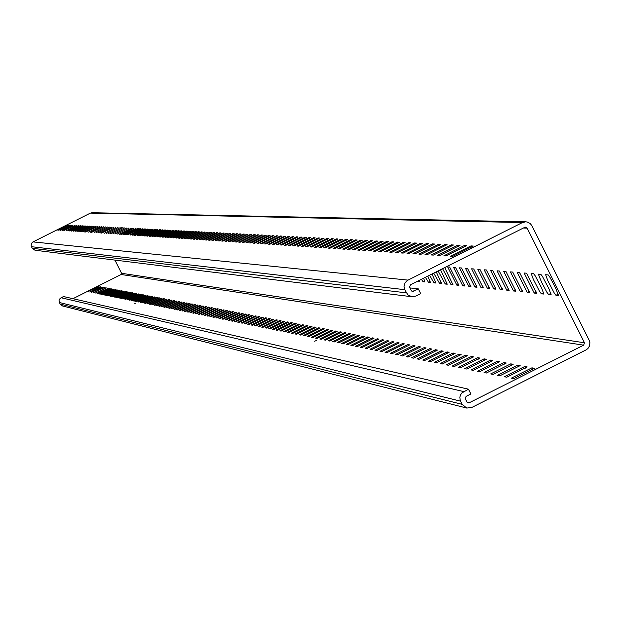 <?xml version="1.0" encoding="UTF-8"?>
<svg xmlns="http://www.w3.org/2000/svg" width="621" height="621" viewBox="0 0 621 621"><rect width="100%" height="100%" fill="white"/><g stroke="black" fill="none" stroke-linecap="round" stroke-linejoin="round"><path stroke-width="0.93" d="M460.549 401.158L59.406 302.505L59.042 300.564L59.546 299.05L63.389 296.512L468.49 389.188L461.799 393.008L460.456 394.979L459.835 397.285L460.239 400.429L462.148 404.341L466.759 408.051L471.688 407.508L586.03 349.933L587.947 348.521L589.585 345.804L589.896 342.652L589.197 340.37L531.918 225.741L530.241 223.568L527.345 222.039L525.715 221.813L522.385 222.566L407.267 280.498L405.063 282.78L404.03 286.591L404.783 289.673L407.865 294.859L411.87 296.737L415.93 296.031L420.696 293.632L418.306 288.858L409.876 287.911M411.87 296.737L34.978 250.224L32.23 248.284L31.151 245.939L31.376 243.595L32.672 242.097L90.394 213.104L92.071 212.731L525.715 221.813M468.49 389.188L470.881 393.97L466.115 396.369L465.323 398.76L466.914 401.942L468.079 402.874L469.297 402.734L583.647 345.16L584.439 342.769L527.151 228.14L525.614 227.154L524.768 227.34L410.349 284.884L409.557 287.275L411.149 290.457L412.53 291.428L418.306 288.858M67.456 224.934L57.078 230.135L67.604 225.229M69.754 225.05L58.754 230.251L69.762 225.058M70.903 225.113L60.439 230.36L71.058 225.415M72.649 225.198L62.139 230.476L72.804 225.508M75.017 225.33L63.854 230.585L75.009 225.322M76.794 225.415L66.175 230.74L76.787 225.415M67.93 230.857L78.588 225.508L67.93 230.857M69.692 230.973L80.396 225.602L69.692 230.973M82.228 225.702L71.477 231.09L82.22 225.702M73.27 231.214L84.068 225.796L73.27 231.214M75.079 231.33L85.923 225.889L75.079 231.33M76.911 231.454L87.802 225.997L76.911 231.454M78.751 231.579L89.696 226.098L78.751 231.579M80.614 231.695L91.597 226.184L80.614 231.695M82.492 231.819L93.523 226.285L82.492 231.819M84.378 231.951L95.471 226.393L84.378 231.951M97.427 226.494L85.636 232.029L97.419 226.486M88.221 232.2L99.407 226.603L88.221 232.2M101.402 226.696L90.161 232.332L101.394 226.696M103.412 226.805L91.458 232.417L103.404 226.797M94.105 232.596L105.446 226.913L94.105 232.596M107.495 227.014L96.1 232.728L107.487 227.014M98.118 232.859L109.56 227.123L98.118 232.859M100.152 232.991L111.648 227.232L100.152 232.991M113.759 227.34L101.51 233.085L113.759 227.348M104.281 233.271L115.886 227.457L104.281 233.271M106.377 233.411L118.029 227.558L106.377 233.411M108.489 233.55L120.195 227.674L108.489 233.55M110.616 233.69L122.376 227.783L110.616 233.69M112.774 233.83L124.596 227.907L112.774 233.83M126.824 228.016L114.947 233.977L126.816 228.016M129.075 228.132L117.136 234.125L129.067 228.132M119.348 234.264L131.341 228.249L119.348 234.264M121.592 234.42L120.823 234.365L132.847 228.326L133.639 228.381L121.592 234.42M123.843 234.567L123.074 234.513L135.952 228.489L123.843 234.567M126.125 234.715L125.341 234.66L137.489 228.567L138.297 228.621L126.125 234.715M140.656 228.738L127.647 234.816L139.849 228.691L140.656 228.745M130.752 235.025L129.96 234.971L142.225 228.815L143.047 228.862L130.752 235.025M145.454 228.986L133.104 235.18L132.304 235.126L144.623 228.939L145.446 228.986M135.471 235.336L134.656 235.281L147.053 229.064L147.883 229.118L135.471 235.336M150.336 229.234L137.87 235.499L137.055 235.444L149.498 229.196L150.344 229.25M152.828 229.366L140.292 235.654L139.461 235.6L151.974 229.32L152.82 229.366M142.737 235.817L141.899 235.763L154.474 229.452L155.335 229.506L142.737 235.817M157.866 229.63L145.205 235.98L144.359 235.926L156.997 229.584L157.866 229.638M147.697 236.151L146.843 236.089L159.543 229.716L160.42 229.762L147.697 236.151M163.012 229.902L150.22 236.314L149.358 236.259L162.12 229.848L163.012 229.91M152.766 236.485L151.889 236.422L164.72 229.987L165.621 230.042L152.766 236.485M168.26 230.174L155.335 236.655L154.45 236.593L167.352 230.119L168.26 230.181M157.936 236.826L157.051 236.772L170.014 230.259L170.922 230.306L157.936 236.826M173.624 230.453L160.56 237.005L159.667 236.943L172.692 230.399L173.616 230.445M176.348 230.593L163.214 237.175L162.306 237.121L175.409 230.538L176.341 230.585M165.9 237.354L164.984 237.292L178.149 230.686L179.089 230.733L165.9 237.354M168.609 237.532L167.686 237.47L180.921 230.826L181.875 230.888L168.609 237.532M184.685 231.02L171.349 237.719L170.402 237.649L183.723 230.973L184.685 231.035M174.121 237.897L173.174 237.835L186.556 231.121L187.526 231.167L174.121 237.897M176.915 238.084L175.953 238.022L189.413 231.268L190.399 231.322L176.915 238.084M179.748 238.278L178.786 238.208L192.308 231.416L193.31 231.478L179.748 238.278M182.613 238.464L181.635 238.402L195.235 231.571L196.236 231.625L182.613 238.464M199.209 231.78L185.5 238.658L184.515 238.588L198.184 231.726L199.201 231.78M188.427 238.852L187.426 238.782L201.181 231.881L202.198 231.936L188.427 238.852M191.384 239.046L190.375 238.976L204.2 232.037L205.233 232.091L191.384 239.046M194.373 239.24L193.341 239.17L207.259 232.192L208.299 232.246L194.373 239.24M197.4 239.442L196.368 239.372L210.348 232.355L211.404 232.409L197.4 239.442M214.555 232.58L200.459 239.644L199.411 239.582L213.469 232.518L214.548 232.588M217.73 232.743L203.548 239.853L202.493 239.784L216.636 232.681L217.715 232.735M206.677 240.063L205.598 239.985L219.826 232.852L220.936 232.922L206.677 240.063M224.181 233.077L209.844 240.273L208.749 240.195L223.063 233.015L224.181 233.092M227.465 233.248L213.042 240.482L211.947 240.412L226.331 233.185L227.457 233.248M216.279 240.7L215.176 240.622L229.646 233.356L230.779 233.418L216.279 240.7M234.148 233.597L219.555 240.917L218.437 240.839L232.991 233.535L234.14 233.589M222.877 241.134L221.744 241.057L236.376 233.706L237.556 233.775L222.877 241.134M226.23 241.359L225.074 241.274L239.807 233.884L240.979 233.946L226.23 241.359M244.48 234.133L229.623 241.585L228.466 241.507L243.277 234.063L244.472 234.148M247.989 234.311L233.061 241.81L231.881 241.732L246.785 234.249L247.996 234.334M251.567 234.505L236.531 242.043L235.336 241.957L250.333 234.435L251.552 234.497M255.177 234.691L240.055 242.275L238.852 242.198L253.935 234.622L255.161 234.684M258.833 234.878L243.618 242.508L242.4 242.431L257.568 234.808L258.817 234.878M262.528 235.072L247.22 242.749L245.994 242.671L261.255 235.002L262.52 235.064M266.262 235.258L250.868 242.99L249.611 242.904L264.981 235.196L266.269 235.281M254.571 243.238L253.306 243.153L268.761 235.39L270.065 235.483L254.571 243.238M258.313 243.486L257.032 243.401L272.58 235.592L273.892 235.654L258.313 243.486M262.101 243.735L260.789 243.642L276.454 235.794L277.781 235.856L262.101 243.735M281.717 236.065L265.935 243.991L264.624 243.906L280.374 235.996L281.724 236.089M285.707 236.267L269.825 244.247L268.482 244.154L284.34 236.197L285.714 236.298M289.743 236.477L273.76 244.511L272.402 244.41L288.361 236.407L289.751 236.508M293.849 236.702L277.75 244.775L276.384 244.682L292.437 236.624L293.834 236.694M297.979 236.911L281.787 245.039L280.389 244.946L296.559 236.834L297.987 236.935M302.194 237.137L285.877 245.311L284.48 245.217L300.743 237.051L302.171 237.129M306.425 237.346L290.023 245.59L288.61 245.497L304.973 237.269L306.44 237.377M310.741 237.571L294.23 245.869L292.778 245.761L309.266 237.494L310.748 237.595M315.126 237.804L298.484 246.149L297.017 246.048L313.613 237.719L315.119 237.827M302.8 246.436L301.309 246.327L318.022 237.952L319.536 238.029L302.8 246.436M324.015 238.262L307.17 246.723L305.664 246.622L322.485 238.185L324.03 238.293M328.563 238.495L311.602 247.018L310.089 246.917L327.011 238.417L328.579 238.526M333.174 238.736L316.097 247.321L314.544 247.205L331.598 238.658L333.19 238.767M337.871 238.992L320.653 247.616L319.078 247.507L336.256 238.899L337.847 238.976M325.272 247.926L323.696 247.818L340.968 239.139L342.59 239.225L325.272 247.926M347.418 239.481L329.961 248.237L328.362 248.128L345.75 239.388L347.411 239.504M352.293 239.737L334.711 248.555L333.066 248.439L350.601 239.644L352.27 239.729M357.207 239.985L339.532 248.874L337.863 248.757L355.522 239.9L357.222 240.016M362.245 240.257L344.414 249.192L342.722 249.075L360.514 240.156L362.237 240.28M367.329 240.521L349.375 249.526L347.659 249.401L365.575 240.42L367.329 240.544M372.491 240.785L354.405 249.859L352.666 249.735L370.706 240.684L372.484 240.816M377.731 241.057L359.505 250.193L357.743 250.069L375.915 240.956L377.723 241.088M383.017 241.328L364.682 250.542L362.912 250.426L381.201 241.235L383.033 241.359M388.404 241.608L369.937 250.892L368.144 250.768L386.565 241.515L388.428 241.647M393.908 241.903L375.278 251.241L373.454 251.125L392.014 241.794L393.877 241.887M399.435 242.182L380.689 251.598L378.818 251.466L397.533 242.081L399.45 242.221M405.102 242.485L386.184 251.963L384.283 251.831L403.145 242.376L405.071 242.469M410.799 242.772L391.766 252.336L389.833 252.196L408.843 242.671L410.823 242.811M416.613 243.075L397.432 252.716L395.468 252.568L414.626 242.966L416.637 243.114M422.521 243.378L403.192 253.096L401.197 252.949L420.502 243.277L422.536 243.424M428.544 243.704L409.037 253.484L407.011 253.337L426.464 243.587L428.537 243.735M434.638 244.022L414.975 253.873L412.918 253.725L432.527 243.898L434.63 244.053M440.794 244.325L421.007 254.276L418.919 254.129L438.682 244.216L440.817 244.371M447.081 244.658L427.139 254.68L425.012 254.532L444.931 244.542L447.104 244.705M453.501 245L433.365 255.099L431.207 254.944L451.288 244.876L453.493 245.031M459.967 245.326L439.699 255.518L437.502 255.355L457.747 245.21L459.99 245.373M466.565 245.668L446.134 255.945L443.899 255.782L464.306 245.551L466.588 245.714M473.272 246.017L452.67 256.372L450.404 256.217L470.982 245.9L473.303 246.071M584.439 342.769L121.553 273.294L114.939 260.09M419.524 281.383L417.708 281.197L419.33 280.382L419.563 281.36M424.943 281.911L423.064 281.74L421.403 279.326M424.927 281.926L423.6 278.216M430.361 282.485L428.498 282.299L425.401 277.315M430.384 282.485L427.815 276.097M435.942 283.029L434.001 282.858L429.522 275.243M435.919 283.044L432.045 273.97M441.554 283.603L439.59 283.424L433.745 273.116M441.508 283.626L436.284 271.843M447.205 284.208L445.265 284.007L438.092 270.935M447.236 284.201L440.522 269.708M453.035 284.775L451.009 284.597L442.579 268.676M452.988 284.798L444.714 267.597M458.849 285.396L456.846 285.186L447.663 266.883L449.674 267.038L458.903 285.373M464.803 286.002L462.769 285.792L453.524 267.348L455.558 267.504L464.85 285.978M470.85 286.615L468.785 286.405L459.462 267.822L461.527 267.985L470.897 286.591M476.982 287.244L474.886 287.026L465.494 268.311L467.59 268.466L477.029 287.22M483.208 287.88L481.081 287.663L471.618 268.8L473.745 268.963L483.254 287.849M489.527 288.524L487.369 288.299L477.836 269.297L479.994 269.46L489.581 288.493M495.946 289.176L493.749 288.951L484.17 269.793L486.344 269.972L495.977 289.169M502.467 289.844L500.239 289.611L490.551 270.314L492.787 270.484L502.521 289.813M509.08 290.519L506.821 290.286L497.064 270.834L499.331 271.012L509.142 290.488M515.81 291.202L513.513 290.97L503.678 271.361L505.983 271.54L515.865 291.171M522.641 291.901L520.305 291.66L510.392 271.905L512.736 272.083L522.703 291.87M529.581 292.607L527.213 292.367L517.215 272.448L519.598 272.627L529.643 292.576M536.637 293.329L534.223 293.081L524.155 273.007L526.569 273.186L536.699 293.298M543.802 294.059L541.357 293.811L539.703 291.598L533.377 279.473L531.203 273.566L533.656 273.752L535.31 275.957L541.659 288.128L543.872 294.028M551.091 294.804L548.599 294.548L546.93 292.32L541.566 282.237L538.36 274.14L540.86 274.335L542.529 276.555L548.933 288.819L551.161 294.773M558.496 295.557L555.966 295.301L554.281 293.058L547.846 280.731L545.642 274.723L548.188 274.917L549.872 277.16L555.306 287.36L558.566 295.526M135.355 303.242L134.85 303.584M314.606 341.216L316.671 340.424M72.944 298.701L121.149 274.49L121.553 273.294M98.258 286.405L87.887 291.614L98.894 286.522L98.258 286.405L98.46 286.809M100.105 286.755L89.688 291.979L100.742 286.871L100.105 286.755L100.307 287.158M101.968 287.104L91.504 292.351L102.605 287.22L101.968 287.104L102.17 287.507M103.839 287.453L93.336 292.724L104.491 287.577L103.839 287.453L104.049 287.865M106.385 287.934L95.184 293.104L106.377 287.927M97.691 293.617L97.047 293.485L108.295 288.291L97.691 293.617M99.57 293.997L98.933 293.865L109.568 288.524L110.228 288.649L99.57 293.997M112.176 289.021L101.471 294.385L100.827 294.253L111.508 288.889L112.168 289.013M103.389 294.781L102.729 294.641L113.464 289.262L114.132 289.386L103.389 294.781M105.322 295.177L104.662 295.037L115.436 289.627L116.111 289.759L105.322 295.177M107.278 295.573L106.61 295.441L117.431 290.007L118.114 290.131L107.278 295.573M109.242 295.976L108.574 295.837L119.442 290.38L120.125 290.512L109.242 295.976M122.166 290.892L111.229 296.38L110.554 296.24L121.468 290.76L122.158 290.892M113.232 296.791L112.548 296.652L123.509 291.148L124.208 291.28L113.232 296.791M115.25 297.203L114.567 297.063L125.574 291.536L126.28 291.668L115.25 297.203M128.376 292.064L117.291 297.622L116.593 297.482L127.654 291.924L128.368 292.056M119.348 298.041L118.642 297.894L129.758 292.32L130.472 292.452L119.348 298.041M121.421 298.468L120.715 298.321L131.877 292.716L132.607 292.856L121.421 298.468M123.517 298.895L122.803 298.748L134.012 293.12L134.741 293.252L123.517 298.895M136.915 293.663L125.628 299.322L124.906 299.175L136.17 293.523L136.907 293.663M127.763 299.757L127.033 299.609L138.343 293.927L139.088 294.067L127.763 299.757M129.913 300.199L129.176 300.052L140.54 294.346L141.301 294.486L129.913 300.199M132.087 300.642L131.341 300.494L142.76 294.758L143.513 294.897L132.087 300.642M134.276 301.092L133.531 300.937L144.996 295.177L145.764 295.324L134.276 301.092M136.488 301.542L135.735 301.387L147.255 295.604L148.023 295.751L136.488 301.542M138.716 302L137.955 301.845L149.529 296.031L150.313 296.178L138.716 302M140.975 302.458L140.206 302.303L151.834 296.465L152.619 296.613L140.975 302.458M154.955 297.055L143.249 302.924L142.473 302.769L154.155 296.9L154.947 297.048M145.539 303.397L144.763 303.234L156.5 297.335L157.299 297.49L145.539 303.397M147.86 303.871L147.068 303.708L158.86 297.785L159.675 297.933L147.86 303.871M150.197 304.344L149.405 304.181L161.25 298.227L162.065 298.383L150.197 304.344M152.564 304.826L151.757 304.663L163.665 298.685L164.487 298.841L152.564 304.826M154.947 305.315L154.132 305.152L166.094 299.143L166.933 299.299L154.947 305.315M157.354 305.811L156.531 305.641L168.555 299.601L169.401 299.764L157.354 305.811M159.783 306.308L158.953 306.13L171.039 300.067L171.885 300.23L159.783 306.308M174.408 300.704L162.244 306.805L161.398 306.634L173.546 300.541L174.4 300.696M164.72 307.317L163.874 307.139L176.069 301.014L176.938 301.177L164.72 307.317M167.228 307.822L166.366 307.643L178.631 301.495L179.5 301.659L167.228 307.822M169.758 308.342L168.889 308.163L181.208 301.977L182.093 302.148L169.758 308.342M172.312 308.862L171.435 308.684L183.816 302.466L184.709 302.637L172.312 308.862M174.889 309.39L174.004 309.211L186.447 302.963L187.348 303.133L174.889 309.39M177.49 309.926L176.605 309.739L189.11 303.459L190.018 303.63L177.49 309.926M180.129 310.461L179.228 310.275L191.796 303.964L192.712 304.135L180.129 310.461M182.784 311.005L181.875 310.818L194.505 304.476L195.444 304.655L182.784 311.005M185.469 311.556L184.553 311.369L197.245 304.989L198.184 305.167L185.469 311.556M188.186 312.107L187.247 311.913L200.016 305.509L200.963 305.687L188.186 312.107M190.926 312.666L189.987 312.479L202.811 306.037L203.773 306.215L190.926 312.666M193.698 313.232L192.751 313.038L205.636 306.564L206.607 306.743L193.698 313.232M196.492 313.807L195.537 313.613L208.493 307.1L209.471 307.286L196.492 313.807M199.318 314.381L198.347 314.179L211.381 307.643L212.366 307.83L199.318 314.381M202.182 314.971L201.204 314.769L214.299 308.187L215.293 308.381L202.182 314.971M218.266 308.94L205.07 315.561L204.084 315.359L217.241 308.746L218.25 308.932M207.988 316.159L206.987 315.949L220.222 309.305L221.255 309.499L207.988 316.159M210.938 316.757L209.929 316.555L223.234 309.871L224.266 310.065L210.938 316.757M227.325 310.64L213.919 317.37L212.902 317.16L226.277 310.438L227.317 310.632M230.414 311.222L216.931 317.983L215.891 317.766L229.351 311.02L230.407 311.214M233.535 311.804L219.981 318.604L218.941 318.394L232.464 311.602L233.527 311.796M223.063 319.241L222 319.015L235.6 312.192L236.679 312.394L223.063 319.241M226.176 319.877L225.113 319.66L238.782 312.79L239.869 312.992L226.176 319.877M243.106 313.605L229.328 320.514L228.249 320.296L241.996 313.388L243.09 313.597M246.366 314.218L232.51 321.166L231.408 320.941L245.241 314.001L246.351 314.21M249.665 314.831L235.732 321.825L234.629 321.6L248.524 314.614L249.65 314.831M238.984 322.493L237.859 322.26L251.847 315.243L252.988 315.452L238.984 322.493M242.275 323.161L241.158 322.936L255.208 315.872L256.357 316.089L242.275 323.161M259.78 316.733L245.605 323.844L244.472 323.611L258.6 316.508L259.764 316.726M248.974 324.535L247.818 324.294L262.039 317.152L263.219 317.378L248.974 324.535M252.382 325.233L251.21 324.985L265.516 317.805L266.704 318.03L252.382 325.233M255.829 325.932L254.657 325.691L269.033 318.464L270.236 318.689L255.829 325.932M273.822 319.373L259.314 326.646L258.126 326.405L272.588 319.132L273.807 319.365M262.846 327.368L261.643 327.12L276.182 319.807L277.416 320.04L262.846 327.368M266.417 328.098L265.183 327.841L279.823 320.49L281.072 320.731L266.417 328.098M270.026 328.835L268.792 328.587L283.51 321.181L284.791 321.43L270.026 328.835M273.682 329.58L272.433 329.324L287.236 321.888L288.517 322.128L273.682 329.58M277.377 330.341L276.12 330.077L291.008 322.594L292.32 322.842L277.377 330.341M296.155 323.564L281.127 331.102L279.846 330.846L294.828 323.308L296.139 323.557M284.915 331.878L283.618 331.614L298.693 324.038L300.013 324.286L284.915 331.878M288.749 332.662L287.422 332.382L302.606 324.767L303.941 325.024L288.749 332.662M307.938 325.777L292.631 333.454L291.303 333.182L306.564 325.513L307.915 325.769M296.559 334.261L295.216 333.982L310.57 326.266L311.959 326.53L296.559 334.261M316.035 327.298L300.541 335.068L299.182 334.797L314.63 327.026L316.019 327.29M320.164 328.074L304.569 335.891L303.195 335.612L318.736 327.795L320.141 328.067M308.653 336.729L307.255 336.442L322.897 328.579L324.341 328.858L308.653 336.729M312.782 337.576L311.369 337.281L327.104 329.371L328.571 329.65L312.782 337.576M316.966 338.429L315.522 338.127L331.373 330.17L332.84 330.45L316.966 338.429M321.204 339.291L319.753 338.996L335.697 330.985L337.195 331.272L321.204 339.291M325.497 340.168L324.015 339.858L340.075 331.808L341.573 332.088L325.497 340.168M329.844 341.061L328.346 340.743L344.508 332.639L346.044 332.934L329.844 341.061M334.253 341.961L332.732 341.643L348.994 333.477L350.539 333.772L334.253 341.961M338.717 342.87L337.172 342.551L353.551 334.331L355.127 334.641L338.717 342.87M343.242 343.801L341.674 343.467L358.162 335.2L359.738 335.495L343.242 343.801M347.822 344.733L346.239 344.399L362.835 336.077L364.434 336.38L347.822 344.733M352.472 345.687L350.881 345.361L367.57 336.97L369.216 337.281L352.472 345.687M357.176 346.642L355.569 346.316L372.367 337.871L374.036 338.189L357.176 346.642M361.95 347.62L360.296 347.279L377.234 338.779L378.919 339.105L361.95 347.62M366.786 348.614L365.117 348.257L382.163 339.71L383.879 340.036L366.786 348.614M371.692 349.615L370.015 349.274L387.162 340.642L388.901 340.983L371.692 349.615M376.668 350.632L374.944 350.267L392.231 341.597L393.97 341.923L376.668 350.632M381.713 351.657L379.99 351.307L397.37 342.559L399.132 342.893L381.713 351.657M386.821 352.705L385.074 352.348L402.579 343.537L404.372 343.879L386.821 352.705M392.014 353.768L390.236 353.403L407.865 344.531L409.705 344.888L392.014 353.768M397.269 354.839L395.476 354.475L413.229 345.54L415.092 345.897L397.269 354.839M420.564 346.929L402.61 355.934L400.786 355.561L418.67 346.565L420.533 346.914M408.028 357.036L406.15 356.648L424.182 347.597L426.107 347.97L408.028 357.036M413.516 358.162L411.614 357.758L429.786 348.645L431.735 349.025L413.516 358.162M419.097 359.303L417.165 358.891L435.461 349.716L437.44 350.097L419.097 359.303M424.748 360.459L422.792 360.048L441.228 350.795L443.239 351.183L424.748 360.459M430.493 361.632L428.506 361.212L447.081 351.897L449.115 352.286L430.493 361.632M455.084 353.411L436.322 362.819L434.304 362.4L453.019 353.007L455.061 353.396M442.245 364.03L440.188 363.603L459.043 354.141L461.147 354.552L442.245 364.03M448.253 365.257L446.165 364.822L465.168 355.29L467.303 355.701L448.253 365.257M454.355 366.506L452.235 366.064L471.378 356.454L473.551 356.881L454.355 366.506M460.549 367.772L458.43 367.337L477.696 357.642L479.893 358.069L460.549 367.772M466.837 369.06L464.655 368.602L484.101 358.845L486.336 359.28L466.837 369.06M473.233 370.364L471.013 369.899L490.613 360.071L492.888 360.506L473.233 370.364M479.73 371.692L477.471 371.218L497.227 361.313L499.532 361.756L479.73 371.692M486.328 373.042L484.038 372.561L503.949 362.571L506.294 363.029L486.328 373.042M493.027 374.409L490.706 373.92L510.772 363.852L513.163 364.317L493.027 374.409M499.843 375.806L497.514 375.325L517.712 365.156L520.142 365.629L499.843 375.806M506.775 377.219L504.368 376.714L524.768 366.483L527.229 366.957L506.775 377.219M513.815 378.655L511.37 378.142L531.941 367.826L534.44 368.315L513.815 378.655M466.759 408.051L62.519 305.959L60.206 304.096L59.406 302.505M406.382 292.856L32.23 248.284M404.783 289.673L31.43 246.692M407.958 280.102L33.014 241.903M522.385 222.566L90.394 213.104M527.151 228.14L523.402 228.031M583.647 345.16L121.149 274.49M469.297 402.734L467.062 402.183M462.148 404.341L60.206 304.096M463.724 391.587L60.998 297.715M105.943 288.222L105.733 287.81M107.852 288.586L107.643 288.167M109.777 288.951L109.568 288.524M111.726 289.316L111.508 288.889M113.682 289.689L113.464 289.262M115.661 290.069L115.436 289.627M117.648 290.442L117.431 290.007M119.667 290.822L119.442 290.38M121.693 291.21L121.468 290.76M123.742 291.598L123.509 291.148M125.807 291.986L125.574 291.536M127.887 292.382L127.654 291.924M129.991 292.786L129.758 292.32M132.11 293.182L131.877 292.716M134.252 293.593L134.012 293.12M136.41 293.997L136.17 293.523M138.584 294.416L138.343 293.927M140.788 294.828L140.54 294.346M143.009 295.254L142.76 294.758M145.244 295.674L144.996 295.177M147.503 296.101L147.255 295.604M149.785 296.535L149.529 296.031M152.091 296.97L151.834 296.465M154.412 297.412L154.155 296.9M156.756 297.863L156.5 297.335M159.123 298.305L158.86 297.785M161.514 298.763L161.25 298.227M163.928 299.221L163.665 298.685M166.366 299.687L166.094 299.143M168.827 300.153L168.555 299.601M171.311 300.618L171.039 300.067M173.826 301.1L173.546 300.541M176.356 301.581L176.069 301.014M178.918 302.062L178.631 301.495M181.495 302.551L181.208 301.977M184.111 303.048L183.816 302.466M186.742 303.553L186.447 302.963M189.405 304.057L189.11 303.459M192.091 304.569L191.796 303.964M194.808 305.082L194.505 304.476M197.556 305.602L197.245 304.989M200.327 306.13L200.016 305.509M203.129 306.658L202.811 306.037M205.955 307.201L205.636 306.564M208.819 307.744L208.493 307.1M211.707 308.288L211.381 307.643M214.625 308.847L214.299 308.187M217.575 309.405L217.241 308.746M220.556 309.972L220.222 309.305M223.576 310.547L223.234 309.871M226.618 311.121L226.277 310.438M229.7 311.711L229.351 311.02M232.813 312.301L232.464 311.602M235.957 312.899L235.6 312.192M239.139 313.504L238.782 312.79M242.353 314.117L241.996 313.388M245.605 314.731L245.241 314.001M248.897 315.359L248.524 314.614M252.227 315.988L251.847 315.243M255.588 316.632L255.208 315.872M258.988 317.277L258.6 316.508M262.427 317.929L262.039 317.152M265.912 318.596L265.516 317.805M269.429 319.264L269.033 318.464M272.992 319.939L272.588 319.132M276.593 320.622L276.182 319.807M280.242 321.321L279.823 320.49M283.929 322.02L283.51 321.181M287.663 322.734L287.236 321.888M291.435 323.448L291.008 322.594M295.262 324.178L294.828 323.308M299.128 324.915L298.693 324.038M303.048 325.66L302.606 324.767M307.015 326.413L306.564 325.513M311.028 327.182L310.57 326.266M315.088 327.95L314.63 327.026M319.202 328.734L318.736 327.795M323.37 329.526L322.897 328.579M327.593 330.333L327.104 329.371M331.862 331.148L331.373 330.17M336.194 331.971L335.697 330.985M340.572 332.809L340.075 331.808M345.012 333.656L344.508 332.639M349.514 334.509L348.994 333.477M354.071 335.379L353.551 334.331M358.69 336.256L358.162 335.2M363.37 337.149L362.835 336.077M368.113 338.057L367.57 336.97M372.918 338.973L372.367 337.871M377.793 339.904L377.234 338.779M382.73 340.844L382.163 339.71M387.737 341.798L387.162 340.642M392.814 342.769L392.231 341.597M397.96 343.747L397.37 342.559M403.184 344.748L402.579 343.537M408.478 345.757L407.865 344.531M413.85 346.782L413.229 345.54M419.299 347.822L418.67 346.565M424.826 348.878L424.182 347.597M430.431 349.949L429.786 348.645M436.121 351.036L435.461 349.716M441.896 352.138L441.228 350.795M447.757 353.256L447.081 351.897M453.71 354.389L453.019 353.007M459.75 355.546L459.043 354.141M465.882 356.718L465.168 355.29M472.107 357.906L471.378 356.454M478.426 359.117L477.696 357.642M484.854 360.343L484.101 358.845M491.374 361.593L490.613 360.071M498.003 362.858L497.227 361.313M504.733 364.147L503.949 362.571M511.572 365.451L510.772 363.852M518.527 366.786L517.712 365.156M525.599 368.137L524.768 366.483M532.779 369.511L531.941 367.826M424.71 280.917L423.064 281.74M430.167 281.453L428.498 282.299M435.701 282.004L434.001 282.858M441.314 282.563L439.59 283.424M447.011 283.129L445.265 284.007M452.787 283.704L451.009 284.597M458.647 284.286L456.846 285.186M464.601 284.876L462.769 285.792M470.64 285.474L468.785 286.405M476.773 286.079L474.886 287.026M482.998 286.692L481.081 287.663M489.317 287.321L487.369 288.299M495.729 287.958L493.749 288.951M502.249 288.602L500.239 289.611M508.863 289.262L506.821 290.286M515.585 289.922L513.513 290.97M522.416 290.597L520.305 291.66M529.356 291.288L527.213 292.367M536.412 291.986L534.223 293.081M543.577 292.693L541.357 293.811M550.858 293.415L548.599 294.548M558.263 294.144L555.966 295.301M117.291 227.519L117.485 227.907M121.631 227.744L121.825 228.14M123.835 227.86L124.029 228.256M126.055 227.977L126.257 228.373M128.299 228.093L128.5 228.497M130.565 228.21L130.767 228.613M132.847 228.326L133.057 228.738M135.161 228.45L135.37 228.862M137.489 228.567L137.699 228.986M139.849 228.691L140.059 229.118M142.225 228.815L142.434 229.242M144.623 228.939L144.84 229.374M147.053 229.064L147.27 229.506M149.498 229.196L149.715 229.63M151.974 229.32L152.192 229.77M154.474 229.452L154.699 229.902M156.997 229.584L157.222 230.034M159.543 229.716L159.776 230.174M162.12 229.848L162.353 230.313M164.72 229.987L164.961 230.453M167.352 230.119L167.592 230.593M170.014 230.259L170.247 230.74M172.692 230.399L172.941 230.88M175.409 230.538L175.658 231.028M178.149 230.686L178.398 231.175M180.921 230.826L181.169 231.33M183.723 230.973L183.979 231.478M186.556 231.121L186.812 231.633M189.413 231.268L189.677 231.788M192.308 231.416L192.572 231.944M195.235 231.571L195.499 232.099M198.184 231.726L198.456 232.262M201.181 231.881L201.445 232.417M204.2 232.037L204.472 232.588M207.259 232.192L207.53 232.751M210.348 232.355L210.628 232.914M213.469 232.518L213.756 233.085M216.636 232.681L216.923 233.255M219.826 232.852L220.121 233.426M223.063 233.015L223.358 233.605M226.331 233.185L226.634 233.783M229.646 233.356L229.949 233.962M232.991 233.535L233.294 234.14M236.376 233.706L236.686 234.327M239.807 233.884L240.117 234.513M243.277 234.063L243.587 234.699M246.785 234.249L247.104 234.893M250.333 234.435L250.659 235.08M253.935 234.622L254.261 235.274M257.568 234.808L257.901 235.475M261.255 235.002L261.588 235.677M264.981 235.196L265.322 235.879M268.761 235.39L269.103 236.081M272.58 235.592L272.93 236.29M276.454 235.794L276.811 236.5M280.374 235.996L280.731 236.71M284.34 236.197L284.705 236.927M288.361 236.407L288.734 237.144M292.437 236.624L292.809 237.369M296.559 236.834L296.939 237.595M300.743 237.051L301.123 237.82M304.973 237.269L305.369 238.053M309.266 237.494L309.662 238.285M313.613 237.719L314.016 238.526M318.022 237.952L318.426 238.767M322.485 238.185L322.897 239.007M327.011 238.417L327.43 239.256M331.598 238.658L332.025 239.504M336.256 238.899L336.683 239.76M340.968 239.139L341.41 240.016M345.75 239.388L346.2 240.28M350.601 239.644L351.051 240.544M355.522 239.9L355.98 240.808M360.514 240.156L360.972 241.088M365.575 240.42L366.041 241.359M370.706 240.684L371.187 241.639M375.915 240.956L376.404 241.926M381.201 241.235L381.698 242.213M386.565 241.515L387.069 242.508M392.014 241.794L392.519 242.811M397.533 242.081L398.053 243.114M403.145 242.376L403.673 243.424M408.843 242.671L409.379 243.735M414.626 242.966L415.17 244.053M420.502 243.277L421.046 244.371M426.464 243.587L427.023 244.705M432.527 243.898L433.093 245.039M438.682 244.216L439.257 245.373M444.931 244.542L445.521 245.722M451.288 244.876L451.886 246.071M457.747 245.21L458.352 246.428M464.306 245.551L464.927 246.785M470.982 245.9L471.611 247.158M413.539 291.257L411.599 291.032"/></g></svg>
